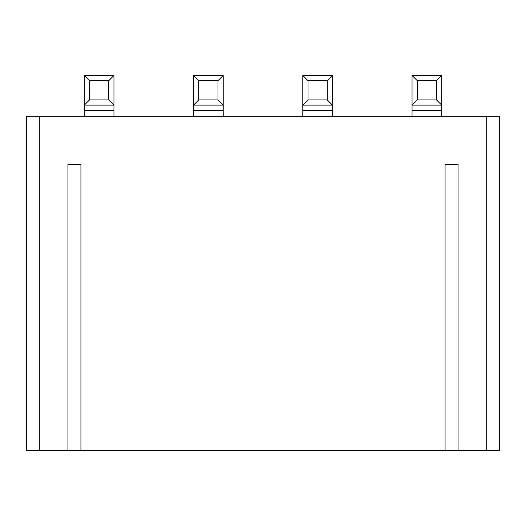 <?xml version="1.0" encoding="UTF-8"?>
<svg xmlns="http://www.w3.org/2000/svg" width="526" height="526" viewBox="0 0 526 526"><rect width="100%" height="100%" fill="white"/><g stroke="black" fill="none" stroke-linecap="round" stroke-linejoin="round"><path stroke-width="0.79" d="M302.798 116.299L302.798 75.461L332.452 75.461L332.452 105.115L302.798 105.115L307.999 99.914L327.244 99.914L327.244 80.662L307.999 80.662L307.999 99.914M332.452 116.299L332.452 110.315L302.798 110.315M327.244 99.914L332.452 105.115L332.452 110.315M307.999 80.662L302.798 75.461M332.452 75.461L327.244 80.662M486.695 450.539L486.695 116.299L499.7 116.299L499.7 450.539L458.08 450.539L458.08 164.421L445.075 164.421L445.075 450.539L80.925 450.539L80.925 164.421L67.92 164.421L67.92 450.539L26.3 450.539L26.3 116.299L26.3 450.539M486.695 116.299L39.305 116.299L39.305 450.539M445.075 450.539L458.08 450.539M67.92 450.539L80.925 450.539M26.3 116.299L39.305 116.299M84.305 116.299L84.305 75.461L113.958 75.461L113.958 105.115L84.305 105.115L89.505 99.914L108.757 99.914L108.757 80.662L89.505 80.662L89.505 99.914M113.958 116.299L113.958 110.315L84.305 110.315M108.757 99.914L113.958 105.115L113.958 110.315M89.505 80.662L84.305 75.461M113.958 75.461L108.757 80.662M412.042 116.299L412.042 75.461L441.695 75.461L441.695 105.115L412.042 105.115L417.243 99.914L436.495 99.914L436.495 80.662L417.243 80.662L417.243 99.914M441.695 116.299L441.695 110.315L412.042 110.315M436.495 99.914L441.695 105.115L441.695 110.315M417.243 80.662L412.042 75.461M441.695 75.461L436.495 80.662M193.548 116.299L193.548 75.461L223.202 75.461L223.202 105.115L193.548 105.115L198.756 99.914L218.001 99.914L218.001 80.662L198.756 80.662L198.756 99.914M223.202 116.299L223.202 110.315L193.548 110.315M218.001 99.914L223.202 105.115L223.202 110.315M198.756 80.662L193.548 75.461M223.202 75.461L218.001 80.662"/></g></svg>
